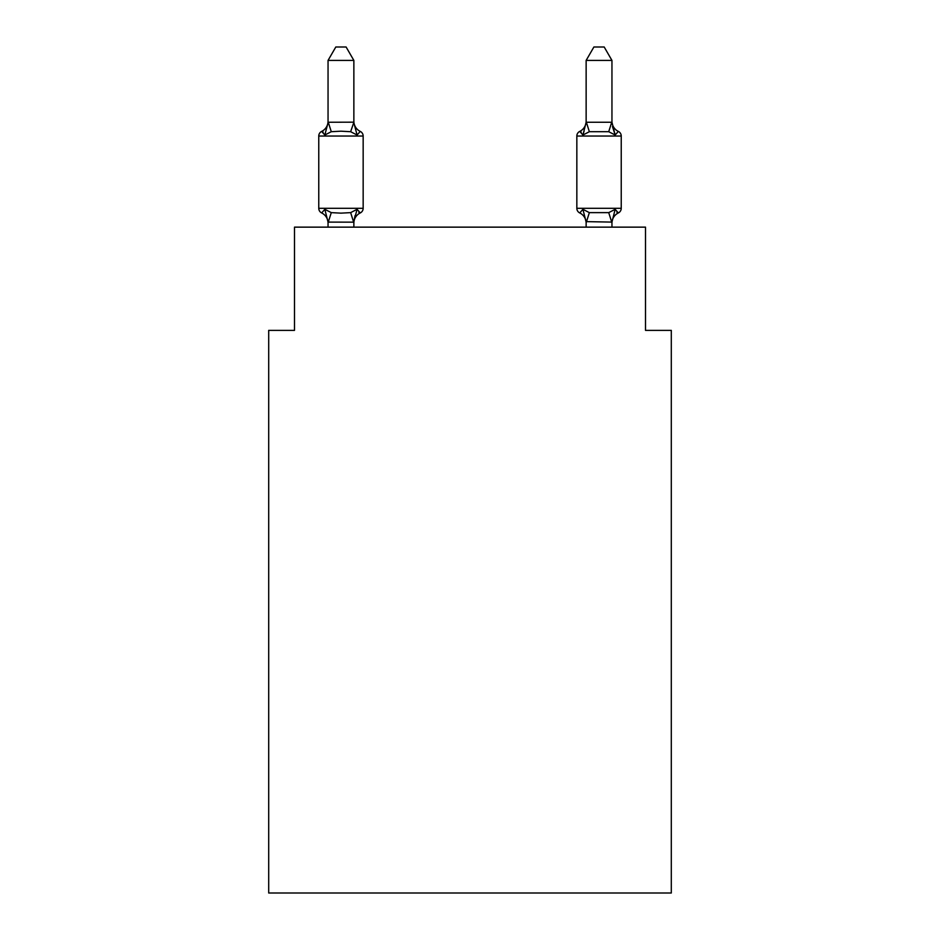 <?xml version="1.0" encoding="UTF-8"?>
<svg xmlns="http://www.w3.org/2000/svg" width="940" height="940" viewBox="0 0 940 940"><rect width="100%" height="100%" fill="white"/><g stroke="black" fill="none" stroke-linecap="round" stroke-linejoin="round"><path stroke-width="1.41" d="M671.301 893L671.301 330.375L645.498 330.375L645.498 227.139L294.502 227.139L294.502 330.375L268.699 330.375L268.699 893L671.301 893M353.863 223.156A11.351 11.351 0 0 1 360.255 212.945L357.082 209.314L360.255 212.945L357.082 209.314L360.255 212.945L357.082 209.314L360.255 212.945L357.082 209.314L360.255 212.945L357.082 209.314L360.255 212.945L357.082 209.314L353.652 222.157L328.048 222.099L324.829 209.314L321.668 212.945A5.158 5.158 0 0 1 318.766 208.304A5.158 5.158 0 0 0 321.668 212.945L324.829 209.314L321.668 212.945A5.158 5.158 0 0 1 318.766 208.304A5.158 5.158 0 0 0 321.668 212.945L324.829 209.314L321.668 212.945A5.158 5.158 0 0 1 318.766 208.304A5.158 5.158 0 0 0 321.668 212.945L324.829 209.314L321.668 212.945A5.158 5.158 0 0 1 318.766 208.304A5.158 5.158 0 0 0 321.668 212.945L324.829 209.314L321.668 212.945A5.158 5.158 0 0 1 318.766 208.304A5.158 5.158 0 0 0 321.668 212.945L324.829 209.314L321.668 212.945A5.158 5.158 0 0 1 318.766 208.304A5.158 5.158 0 0 0 321.668 212.945L324.829 209.314L321.668 212.945A5.158 5.158 0 0 1 318.766 208.304A5.158 5.158 0 0 0 321.668 212.945L324.829 209.314L321.668 212.945A5.158 5.158 0 0 1 318.766 208.304A5.158 5.158 0 0 0 321.668 212.945L324.829 209.314L321.668 212.945A5.158 5.158 0 0 1 318.766 208.304A5.158 5.158 0 0 0 321.668 212.945L324.829 209.314L321.668 212.945A5.158 5.158 0 0 1 318.766 208.304A5.158 5.158 0 0 0 321.668 212.945L324.829 209.314L321.668 212.945A5.158 5.158 0 0 1 318.766 208.304A5.158 5.158 0 0 0 321.668 212.945L324.829 209.314L331.279 212.628L340.962 213.145L350.644 212.628L357.082 209.314L360.255 212.945A5.158 5.158 0 0 0 363.157 208.304A5.158 5.158 0 0 1 360.255 212.945L358.774 212.24L360.255 212.945A5.158 5.158 0 0 0 363.157 208.304A5.158 5.158 0 0 1 360.255 212.945L358.774 212.24L360.255 212.945A5.158 5.158 0 0 0 363.157 208.304L363.157 136.042L363.157 208.304A5.158 5.158 0 0 1 360.255 212.945L358.774 212.24L360.255 212.945A5.158 5.158 0 0 0 363.157 208.304L363.157 136.042L363.157 208.304A5.158 5.158 0 0 1 360.255 212.945L358.774 212.24L360.255 212.945A5.158 5.158 0 0 0 363.157 208.304L363.157 136.042L363.157 208.304A5.158 5.158 0 0 1 360.255 212.945L358.774 212.24L360.255 212.945A5.158 5.158 0 0 0 363.157 208.304L363.157 136.042L363.157 208.304L318.766 208.304L318.766 136.042A5.158 5.158 0 0 1 321.668 131.4A5.158 5.158 0 0 0 318.766 136.042A5.158 5.158 0 0 1 321.668 131.4L323.137 132.105L321.668 131.4A5.158 5.158 0 0 0 318.766 136.042A5.158 5.158 0 0 1 321.668 131.4A5.158 5.158 0 0 0 318.766 136.042A5.158 5.158 0 0 1 321.668 131.4L323.137 132.105L321.668 131.4A5.158 5.158 0 0 0 318.766 136.042A5.158 5.158 0 0 1 321.668 131.4A5.158 5.158 0 0 0 318.766 136.042A5.158 5.158 0 0 1 321.668 131.4L323.137 132.105L321.668 131.4A5.158 5.158 0 0 0 318.766 136.042A5.158 5.158 0 0 1 321.668 131.4A5.158 5.158 0 0 0 318.766 136.042A5.158 5.158 0 0 1 321.668 131.4L323.137 132.105L321.668 131.4A5.158 5.158 0 0 0 318.766 136.042A5.158 5.158 0 0 1 321.668 131.4A5.158 5.158 0 0 0 318.766 136.042A5.158 5.158 0 0 1 321.668 131.4L323.137 132.105L321.668 131.4A5.158 5.158 0 0 0 318.766 136.042A5.158 5.158 0 0 1 321.668 131.4A5.158 5.158 0 0 0 318.766 136.042L363.157 136.042A5.158 5.158 0 0 0 360.255 131.4L357.082 135.031L360.255 131.4A11.351 11.351 0 0 1 353.863 121.19L353.863 122.705L353.863 121.19M353.863 60.419L328.048 60.419L335.803 47L346.108 47L353.863 60.419L353.863 122.705L357.082 135.031L350.644 131.706L340.962 131.189L331.279 131.706L324.829 135.031L321.668 131.4A11.351 11.351 0 0 0 328.048 121.19M353.863 221.629L355.073 215.554M611.952 223.156A11.351 11.351 0 0 1 618.332 212.945L616.863 212.24L618.332 212.945L616.863 212.24L618.332 212.945L616.863 212.24L618.332 212.945L616.863 212.24L618.332 212.945L616.863 212.24L618.332 212.945L615.171 209.314L618.332 212.945A5.158 5.158 0 0 0 621.234 208.304A5.158 5.158 0 0 1 618.332 212.945L615.171 209.314L618.332 212.945A5.158 5.158 0 0 0 621.234 208.304A5.158 5.158 0 0 1 618.332 212.945L615.171 209.314L618.332 212.945A5.158 5.158 0 0 0 621.234 208.304A5.158 5.158 0 0 1 618.332 212.945L615.171 209.314L618.332 212.945A5.158 5.158 0 0 0 621.234 208.304A5.158 5.158 0 0 1 618.332 212.945L615.171 209.314L618.332 212.945A5.158 5.158 0 0 0 621.234 208.304A5.158 5.158 0 0 1 618.332 212.945L615.171 209.314L618.332 212.945A5.158 5.158 0 0 0 621.234 208.304L621.234 136.042L576.843 136.042L576.843 208.304A5.158 5.158 0 0 0 579.745 212.945A5.158 5.158 0 0 1 576.843 208.304A5.158 5.158 0 0 0 579.745 212.945L582.918 209.314L579.745 212.945A11.351 11.351 0 0 1 586.137 223.156L586.137 221.629L586.137 223.156A11.351 11.351 0 0 0 579.745 212.945A5.158 5.158 0 0 1 576.843 208.304A5.158 5.158 0 0 0 579.745 212.945L582.918 209.314L579.745 212.945A5.158 5.158 0 0 1 576.843 208.304A5.158 5.158 0 0 0 579.745 212.945L582.918 209.314L579.745 212.945A11.351 11.351 0 0 1 586.137 223.156A11.351 11.351 0 0 0 579.745 212.945A5.158 5.158 0 0 1 576.843 208.304A5.158 5.158 0 0 0 579.745 212.945L582.918 209.314L579.745 212.945A5.158 5.158 0 0 1 576.843 208.304A5.158 5.158 0 0 0 579.745 212.945L582.918 209.314L579.745 212.945A11.351 11.351 0 0 1 586.137 223.156A11.351 11.351 0 0 0 579.745 212.945A5.158 5.158 0 0 1 576.843 208.304A5.158 5.158 0 0 0 579.745 212.945L582.918 209.314L579.745 212.945A5.158 5.158 0 0 1 576.843 208.304A5.158 5.158 0 0 0 579.745 212.945L582.918 209.314L579.745 212.945A11.351 11.351 0 0 1 586.137 223.156A11.351 11.351 0 0 0 579.745 212.945A5.158 5.158 0 0 1 576.843 208.304A5.158 5.158 0 0 0 579.745 212.945L582.918 209.314L579.745 212.945A5.158 5.158 0 0 1 576.843 208.304A5.158 5.158 0 0 0 579.745 212.945L582.918 209.314L579.745 212.945A11.351 11.351 0 0 1 586.137 223.156A11.351 11.351 0 0 0 579.745 212.945A5.158 5.158 0 0 1 576.843 208.304A5.158 5.158 0 0 0 579.745 212.945L582.918 209.314L579.745 212.945A5.158 5.158 0 0 1 576.843 208.304L621.234 208.304M611.952 121.19A11.351 11.351 0 0 0 618.332 131.4L615.171 135.031L612.481 126.594L615.171 135.031L618.332 131.4A5.158 5.158 0 0 1 621.234 136.042A5.158 5.158 0 0 0 618.332 131.4A11.351 11.351 0 0 1 611.952 121.19A11.351 11.351 0 0 0 618.332 131.4A5.158 5.158 0 0 1 621.234 136.042A5.158 5.158 0 0 0 618.332 131.4L615.171 135.031L612.481 126.594L615.171 135.031L618.332 131.4A11.351 11.351 0 0 1 611.952 121.19A11.351 11.351 0 0 0 618.332 131.4L615.171 135.031L618.332 131.4A5.158 5.158 0 0 1 621.234 136.042A5.158 5.158 0 0 0 618.332 131.4L615.171 135.031L612.481 126.594L615.171 135.031L618.332 131.4A11.351 11.351 0 0 1 611.952 121.19A11.351 11.351 0 0 0 618.332 131.4L615.171 135.031L618.332 131.4A5.158 5.158 0 0 1 621.234 136.042A5.158 5.158 0 0 0 618.332 131.4L615.171 135.031L612.481 126.594L615.171 135.031L618.332 131.4A11.351 11.351 0 0 1 611.952 121.19A11.351 11.351 0 0 0 618.332 131.4L615.171 135.031L618.332 131.4A5.158 5.158 0 0 1 621.234 136.042A5.158 5.158 0 0 0 618.332 131.4L615.171 135.031L612.481 126.594L615.171 135.031L618.332 131.4A11.351 11.351 0 0 1 611.952 121.19A11.351 11.351 0 0 0 618.332 131.4L615.171 135.031L618.332 131.4A5.158 5.158 0 0 1 621.234 136.042M586.137 222.099L582.918 209.314L589.356 212.628L608.721 212.628L615.171 209.314L611.952 222.099L586.137 221.629L586.137 227.139M612.481 126.594L615.171 135.031L608.721 131.706L589.356 131.706L582.918 135.031L584.116 130.942L582.918 135.031L584.116 130.942L582.918 135.031L584.116 130.942L582.918 135.031L584.116 130.942L582.918 135.031L584.116 130.942L582.918 135.031L579.745 131.4L581.226 132.105L579.745 131.4A5.158 5.158 0 0 0 576.843 136.042M353.863 122.247L350.644 131.706M328.048 223.156L328.048 221.629L328.048 223.156A11.351 11.351 0 0 0 321.668 212.945M328.048 60.419L328.048 122.705L324.829 135.031L321.668 131.4M584.116 130.942L582.918 135.031L579.745 131.4A11.351 11.351 0 0 0 586.137 121.19M328.048 122.247L353.652 122.177M353.863 227.139L353.863 222.099M328.048 227.139L328.048 222.099M611.952 122.247L611.952 60.419L586.137 60.419L586.137 122.247L611.952 122.247L615.171 135.031M582.918 135.031L586.137 122.247M611.952 227.139L611.952 222.099M579.745 212.945L582.918 209.314L579.745 212.945A11.351 11.351 0 0 1 586.137 223.156M586.137 60.419L593.892 47L604.197 47L611.952 60.419M331.279 212.628L328.26 222.157M350.644 212.628L353.652 222.157M328.26 122.177L331.279 131.706M611.74 222.157L608.721 212.628M586.348 222.157L589.356 212.628M608.721 131.706L611.74 122.177M589.356 131.706L586.348 122.177"/></g></svg>

